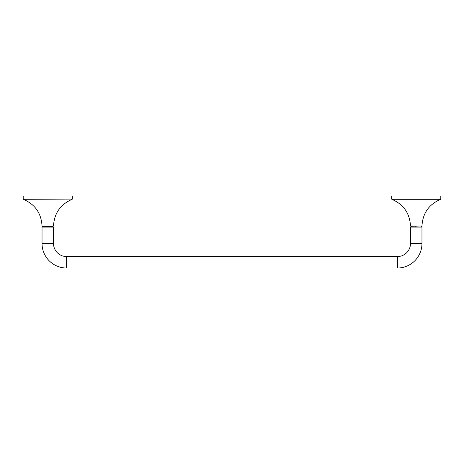 <?xml version="1.0" encoding="UTF-8"?>
<svg xmlns="http://www.w3.org/2000/svg" width="464" height="464" viewBox="0 0 464 464"><rect width="100%" height="100%" fill="white"/><g stroke="black" fill="none" stroke-linecap="round" stroke-linejoin="round"><path stroke-width="0.7" d="M42.033 243.461A24.563 24.563 0 0 0 66.596 268.03L397.404 268.03A24.563 24.563 0 0 0 421.967 243.461L421.967 227.087L410.501 227.087L410.501 243.461A13.102 13.102 0 0 1 397.404 256.563L66.596 256.563A13.102 13.102 0 0 1 53.499 243.461L53.499 227.087L42.033 227.087L42.033 243.461L53.499 243.461M42.404 227.087L42.404 226.27L53.128 226.27L53.128 227.087M421.596 226.27L421.596 227.087M421.967 226.026C422.692 213.272 428.916 204.369 440.643 199.305L391.831 199.305C403.552 204.369 409.782 213.272 410.501 226.026L421.967 226.026L410.872 226.27L410.872 227.087M416.237 226.27L410.501 226.026M416.237 195.97L391.668 195.97L391.668 199.079L440.8 199.079L440.8 195.97L416.237 195.97M72.332 199.079L72.332 195.97L23.2 195.97L23.2 199.079L72.332 199.079L23.357 199.305C35.084 204.369 41.308 213.272 42.033 226.026M66.596 268.03L66.596 256.563M397.404 268.03L397.404 256.563M421.967 243.461L410.501 243.461M72.169 199.305C60.448 204.369 54.218 213.272 53.499 226.026"/></g></svg>
